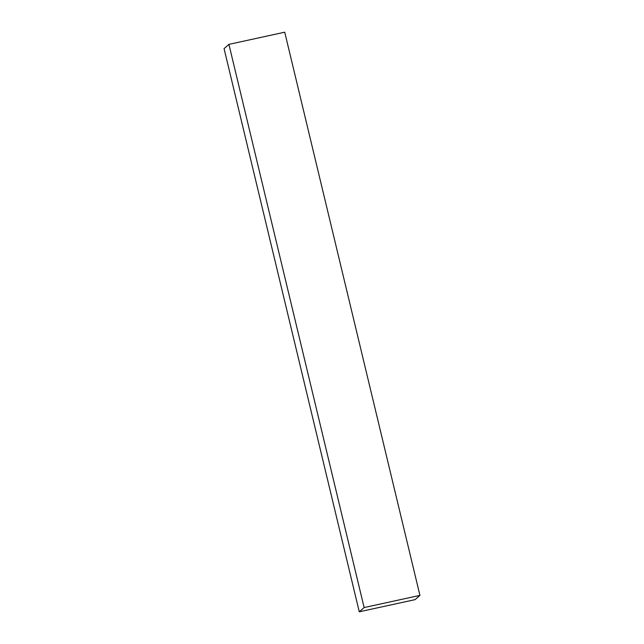 <?xml version="1.0" encoding="UTF-8"?>
<svg xmlns="http://www.w3.org/2000/svg" width="644" height="644" viewBox="0 0 644 644"><rect width="100%" height="100%" fill="white"/><g stroke="black" fill="none" stroke-linecap="round" stroke-linejoin="round"><path stroke-width="0.97" d="M419.936 595.386L364.126 607.55L359.272 611.8L415.082 599.636L419.936 595.386L284.728 32.2L228.918 44.364L364.126 607.55M228.918 44.364L224.064 48.614L359.272 611.8"/></g></svg>

